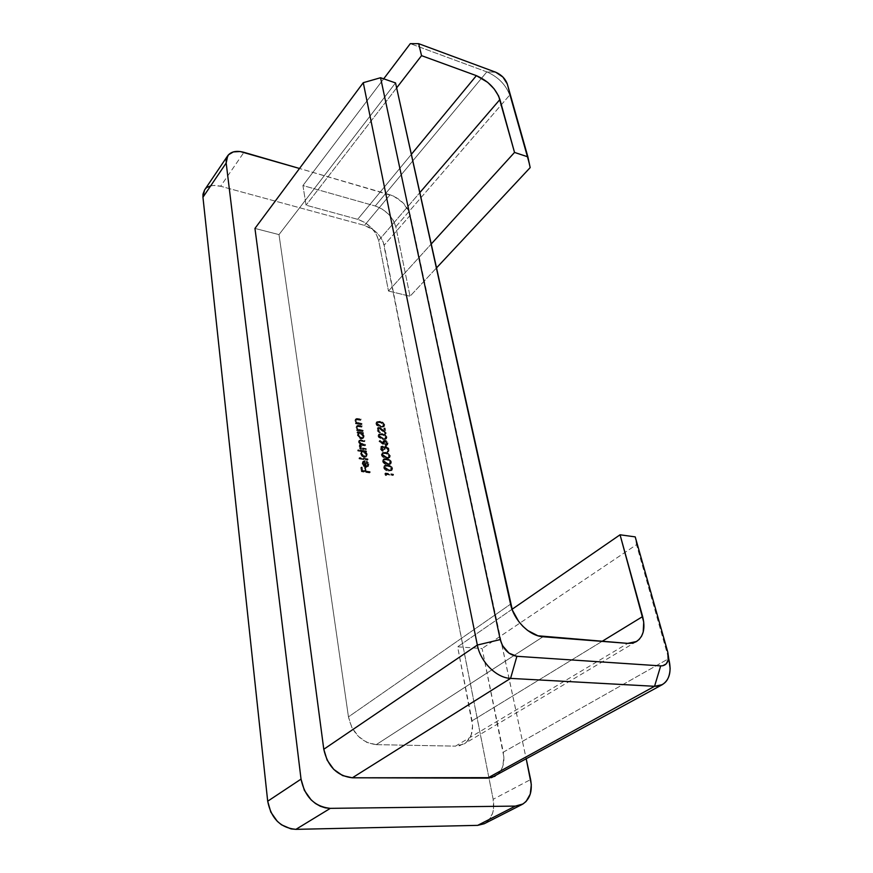 <?xml version="1.0" encoding="UTF-8"?>
<svg xmlns="http://www.w3.org/2000/svg" width="873" height="873" viewBox="0 0 873 873"><rect width="100%" height="100%" fill="white"/><g stroke="black" fill="none" stroke-linecap="round" stroke-linejoin="round"><path stroke-width="0.65" stroke-dasharray="4.37 3.27" d="M210.175 186.047L213.372 185.469L220.618 186.255L243.949 152.339L220.618 186.255L364.488 225.387L390.078 194.788L299.504 168.478L393.461 196.054L403.01 202.787L409.306 212.052L526.277 759.139L410.277 215.184L384.164 245.237L493.158 799.297L530.62 779.545L493.158 799.297L493.54 809.064L492.525 813.527L488.28 820.74L484.308 823.708M384.742 424.747L382.909 422.27L379.439 421.179L376.623 422.03L377.092 424.671L379.7 426.351L382.636 426.842L384.393 426.253L384.742 424.747L383.738 426.886L380.486 427.268L384.338 426.308L384.742 424.747L380.126 421.277L376.885 421.692L376.47 423.285L381.086 426.679L380.486 427.268L375.859 423.874L376.285 422.281L380.126 421.277L379.526 421.866L384.131 425.326L384.742 424.747M386.957 437.024L385.113 434.536L381.621 433.455L378.806 434.339L379.286 437.013L381.894 438.693L384.851 439.163L386.608 438.552L386.957 437.024L385.931 439.206L382.68 439.599L386.543 438.628L386.957 437.024L382.319 433.554L379.078 433.979L378.642 435.616L383.291 439.01L382.68 439.599L378.042 436.194L378.478 434.558L382.319 433.554L381.708 434.132L386.346 437.613L386.957 437.024M381.665 448.187L381.774 447.151L382.789 446.801L385.113 449.191L385.146 447.598L386.761 447.096L388.387 449.311L387.35 451.788L389.031 450.992L388.845 448.384L386.663 446.376L385.157 446.299L384.295 447.249L382.745 446.081L381.119 446.529L381.141 448.94L383.323 450.828L381.665 448.187L381.054 448.766L382.581 450.675L383.192 450.097L381.665 448.187L381.938 446.943L382.625 446.758L385.113 449.191L385.397 447.227L386.335 446.965L388.387 449.311L387.35 451.788L388.769 451.319L389.194 449.464L386.139 446.234L384.295 447.249L382.494 446.027L381.261 446.365L380.846 448.067L383.192 450.097L382.712 451.406L383.323 450.828L382.712 451.406L380.235 448.646L380.65 446.943L382.494 446.027L381.883 446.605L383.684 447.827L386.139 446.234L385.528 446.812L388.583 450.031L389.194 449.464L388.158 451.887L386.739 452.367L388.387 449.311L387.776 449.89L385.724 447.543L386.335 446.965L384.786 447.805L384.491 449.77L385.113 449.191L383.684 449.639L384.295 449.06L383.684 449.639L382.014 447.336L382.625 446.758L381.326 447.522L381.054 448.766L381.665 448.187M391.464 462.024L390.82 460.595L388.19 458.849L384.731 458.445L383.138 459.613L383.727 462.112L386.368 463.803L390.733 463.912L391.464 462.024L390.406 464.261L387.154 464.687L391.028 463.694L391.464 462.024C390.569 459.853 389.009 458.685 386.783 458.521L383.553 458.969L383.083 460.693C383.989 462.854 385.55 464 387.776 464.109L387.154 464.687C384.938 464.567 383.367 463.432 382.461 461.26L382.931 459.547L386.161 459.089C388.387 459.253 389.947 460.42 390.853 462.592L391.464 462.024M386.63 475.108L386.401 473.832L393.603 474.923L393.461 474.181L385.451 472.959L386.63 475.108L386.008 475.687L385.102 475.065L385.724 474.497L386.63 475.108L386.401 473.832L393.603 474.923L393.461 474.181L385.451 472.959L385.102 475.065L385.451 472.959L384.829 473.526L392.839 474.748L393.461 474.181L392.97 475.49L393.603 474.923L392.97 475.49L385.79 474.399L386.401 473.832L386.008 475.687L386.63 475.108M363.201 431.022L363.081 430.291L359.01 429.374L357.45 427.257L358.116 425.969L362.448 426.57L362.328 425.838L357.777 425.227L356.664 426.559L358.246 429.461L357.188 429.276L357.308 430.007L363.201 431.022L362.601 431.611L356.708 430.596L357.308 430.007L363.201 431.022L363.081 430.291L359.349 429.538L357.45 427.257L358.356 425.937L362.448 426.57L362.328 425.838L357.057 425.577L356.708 427.006L358.246 429.461L357.188 429.276L356.708 430.596L357.188 429.276L356.588 429.876L358.246 429.461L357.646 430.051L356.108 427.606L356.457 426.166L359.327 425.326L358.727 425.915L361.728 426.439L362.328 425.838L361.848 427.159L362.448 426.57L361.848 427.159L359.087 426.679L359.676 426.089L357.755 426.537L358.356 425.937L356.85 427.857L357.45 427.257L356.85 427.857L358.748 430.138L359.349 429.538L358.748 430.138L360.953 429.931L360.353 430.52L362.481 430.88L363.081 430.291L362.601 431.611L363.201 431.022M366.322 449.333L366.191 448.591L362.731 447.969L360.964 446.747L361.106 444.641L365.623 445.219L365.492 444.488L361.16 443.484L359.862 441.662L360.32 440.549L364.925 441.127L364.794 440.396L360.625 439.752L359.076 440.996L360.92 443.855L359.796 444.903L361.291 447.794L360.254 447.62L360.374 448.362L366.322 449.333L365.711 449.911L359.774 448.951L360.374 448.362L366.322 449.333L366.191 448.591L363.692 448.187L360.549 445.776L360.778 444.826L365.623 445.219L365.492 444.488L363.19 444.106L359.862 441.662L360.091 440.701L364.925 441.127L364.794 440.396L359.436 440.112L359.109 441.411L360.92 443.855L359.796 445.525L361.291 447.794L360.254 447.62L359.774 448.951L360.254 447.62L359.643 448.209L361.291 447.794L360.68 448.373L359.709 447.402L360.309 446.812L359.709 447.402L359.196 446.114L359.523 444.783L360.92 443.855L360.309 444.444L358.508 442L358.836 440.701L361.597 439.861L360.996 440.45L364.194 440.985L364.794 440.396L364.314 441.716L364.925 441.127L364.314 441.716L361.116 441.181L361.717 440.592L359.49 441.291L359.261 442.251L359.862 441.662L359.261 442.251L362.59 444.695L365.492 444.488L365.012 445.808L365.623 445.219L365.012 445.808L362 445.306L362.611 444.728L360.178 445.416L359.949 446.365L360.549 445.776L359.949 446.365L363.092 448.766L366.191 448.591L365.58 449.169L365.711 449.911L366.322 449.333M368.068 459.613L367.937 458.871L359.556 457.539L359.687 458.292L368.068 459.613L367.457 460.191L359.076 458.871L359.687 458.292L368.068 459.613L367.937 458.871L359.556 457.539L359.076 458.871L358.956 458.118L359.556 457.539L358.956 458.118L367.326 459.449L367.937 458.871L367.457 460.191L368.068 459.613M370.228 472.358L370.108 471.606L366.114 470.994L365.558 467.655L364.707 467.535L365.274 470.874L362.742 470.482L362.186 467.142L361.346 467.011L362.022 471.114L370.228 472.358L369.617 472.937L361.411 471.693L362.022 471.114L370.228 472.358L370.108 471.606L366.114 470.994L365.558 467.655L364.707 467.535L365.274 470.874L362.742 470.482L362.186 467.142L361.346 467.011L362.022 471.114L361.411 471.693L360.735 467.59L362.186 467.142L361.575 467.721L362.131 471.06L365.274 470.874L364.663 471.453L364.096 468.114L365.558 467.655L364.936 468.234L365.503 471.573L366.114 470.994L365.503 471.573L369.486 472.184L370.108 471.606L369.486 472.184L369.617 472.937L370.228 472.358M388.485 291.025L410.037 296.253L395.818 226.762L393.254 220.291L388.474 214.103L382.167 209.094L375.259 206.006L302.931 185.545L306.074 205.188L357.668 219.33L364.761 222.44L371.221 227.537L376.088 233.866L378.653 240.49L388.485 291.025L378.653 240.49L419.76 192.715L378.653 240.49C375.685 230.308 368.69 223.259 357.668 219.33L306.074 205.188L302.931 185.545L375.259 206.006L486.839 71.881L410.299 43.65L486.839 71.881C498.199 76.944 505.816 84.67 509.712 95.07L395.818 226.762L410.037 296.253L436.391 268.044L410.037 296.253L388.485 291.025L431.109 244.145L388.485 291.025M368.22 464.13L367.86 465.615L366.398 466.007L364.936 460.508L362.808 461.828L363.244 464.545L366.387 466.739L368.941 465.32L368.701 463.268L366.813 461.075L368.22 464.13L367.609 464.709L365.973 462.264L366.584 461.686L368.22 464.13L367.817 465.647L366.398 466.007L365.481 460.551L363.277 461.086L362.753 463.159L364.27 465.724L366.387 466.739L368.461 466.182L368.941 464.141L366.813 461.075L365.973 462.264L366.813 461.075L366.202 461.653L368.33 464.72L368.941 464.141L367.849 466.76L365.776 467.317L366.387 466.739L365.776 467.317L363.659 466.302L364.27 465.724L363.659 466.302L362.142 463.749L362.666 461.664L365.481 460.551L364.87 461.13L365.787 466.586L367.206 466.226L368.22 464.13M358.377 450.403L361.935 450.981L361.149 453.534L363.463 456.47L365.296 456.939L366.725 456.328L367.173 453.884L365.7 451.592L366.725 451.756L366.605 451.014L358.246 449.66L357.766 450.992L357.646 450.25L358.246 449.66L358.377 450.403L361.935 450.981L361.084 453.229L364.696 456.906L366.66 456.404L367.249 454.244L365.7 451.592L366.725 451.756L366.605 451.014L358.246 449.66L357.646 450.25L365.994 451.603L366.605 451.014L366.125 452.345L366.725 451.756L365.1 452.17L365.7 451.592L365.1 452.17L366.649 454.822L367.249 454.244L366.049 456.983L364.085 457.485L364.696 456.906L364.085 457.485L360.484 453.807L361.935 450.981L361.335 451.57L357.766 450.992L358.377 450.403M357.701 432.397L358.803 432.582L357.952 434.099L358.421 436.02L361.88 438.475L364.106 437.002L362.59 433.237L363.615 433.412L363.484 432.681L357.581 431.677L357.112 432.997L356.981 432.266L357.581 431.677L358.803 432.582L358.006 434.787L361.575 438.432L363.561 437.93L364.128 435.845L362.59 433.237L363.615 433.412L363.484 432.681L357.581 431.677L356.981 432.266L362.884 433.27L363.484 432.681L363.004 434.001L363.615 433.412L361.989 433.826L362.59 433.237L361.989 433.826L363.528 436.435L364.128 435.845L362.961 438.519L360.975 439.021L361.575 438.432L360.975 439.021L357.406 435.376L358.803 432.582L358.203 433.183L357.112 432.997L357.701 432.397M362.044 424.191L361.924 423.47L357.865 422.543L356.304 420.437L356.97 419.16L361.291 419.771L361.171 419.051L356.642 418.418L355.529 419.738L357.101 422.63L356.042 422.445L356.162 423.165L362.044 424.191L361.444 424.78L355.562 423.754L356.162 423.165L362.044 424.191L361.924 423.47L358.203 422.718L356.304 420.437L357.21 419.127L361.291 419.771L361.171 419.051L355.911 418.767L355.562 420.186L357.101 422.63L356.042 422.445L355.562 423.754L356.042 422.445L355.442 423.034L357.101 422.63L356.511 423.219L354.962 420.786L355.311 419.367L358.17 418.516L357.581 419.116L360.571 419.64L361.171 419.051L360.691 420.36L361.291 419.771L360.691 420.36L357.941 419.88L358.53 419.28L356.621 419.727L357.21 419.127L355.715 421.037L356.304 420.437L355.715 421.037L357.603 423.307L358.203 422.718L357.603 423.307L359.796 423.099L359.207 423.689L361.324 424.06L361.924 423.47L361.444 424.78L362.044 424.191M392.61 468.365L391.966 466.924L389.325 465.178L385.866 464.785L384.262 465.964L384.851 468.485L387.503 470.176L391.868 470.263L392.61 468.365L391.541 470.623L388.289 471.049L392.163 470.056L392.61 468.365C391.715 466.182 390.144 465.003 387.907 464.851L384.687 465.309L384.207 467.055C385.113 469.227 386.684 470.372 388.911 470.482L388.289 471.049C386.062 470.94 384.491 469.794 383.585 467.622L384.065 465.887L387.296 465.429C389.522 465.582 391.093 466.749 391.988 468.932L392.61 468.365M390.329 455.717L387.776 452.814L383.007 452.312L381.959 454.364L383.825 456.874L388.212 457.921L389.98 457.277L390.329 455.717L389.282 457.943L386.03 458.358L389.893 457.376L390.329 455.717L385.648 452.225L382.429 452.672L381.959 454.364C382.865 456.524 384.426 457.659 386.652 457.779L386.03 458.358C383.814 458.238 382.254 457.092 381.348 454.942L381.807 453.251L385.648 452.225L385.037 452.803L389.718 456.295L390.329 455.717M383.618 443.822L386.084 445.11L387.667 444.695L387.918 442.567L386.15 440.472L383.629 440.549L383.487 442.982L379.897 440.308L379.559 440.8L383.618 443.822L383.007 444.401L378.958 441.378L379.559 440.8L386.084 445.11L387.623 444.728L388.049 443.058L385.168 440.134L383.684 440.494L383.487 442.982L379.897 440.308L378.958 441.378L379.897 440.308L379.286 440.887L382.876 443.571L383.487 442.982L382.876 443.571L382.647 442.72L383.072 441.072L385.168 440.134L384.567 440.712L387.437 443.637L388.049 443.058L387.012 445.306L385.473 445.688L386.084 445.11L385.473 445.688L383.007 444.401L383.618 443.822M378.325 429.363L379.013 427.934L380.355 428.174L386.128 433.51L385.146 428.086L384.338 427.945L385.004 431.655L379.853 427.29L377.867 427.595L377.507 429.189L378.609 431.186L380.606 432.255L378.325 429.363L377.725 429.953L379.875 432.124L380.486 431.535L378.325 429.363L378.631 428.163L379.624 427.912L386.128 433.51L385.146 428.086L384.338 427.945L385.004 431.655L379.428 427.181L377.878 427.584L377.507 429.189L380.486 431.535L380.006 432.844L380.606 432.255L380.006 432.844L376.907 429.778L377.278 428.163L379.428 427.181L378.827 427.77L381.948 429.876L382.549 429.287L381.948 429.876L384.404 432.233L385.004 431.655L384.404 432.233L383.738 428.523L385.146 428.086L384.546 428.665L385.517 434.088L386.128 433.51L385.517 434.088L381.708 430.422L382.309 429.843L381.708 430.422L379.013 428.501L379.624 427.912L378.031 428.752L377.725 429.953L378.325 429.363M376.23 744.647L366.867 742.399L358.257 736.299L351.775 727.318L348.458 716.886L279 234.608L254.949 228.431L279 234.608L348.458 716.886L510.574 604.16L348.458 716.886C352.332 733.418 361.586 742.672 376.23 744.647L455.499 746.142L376.23 744.647L543.017 636.755L376.23 744.647M494.991 776.261L498.374 773.718L500.916 770.466L502.717 766.527L503.928 757.197L482.092 648.519L457.638 646.817L472.588 725.801L471.213 734.968L466.684 741.974L459.645 745.717L455.499 746.142L627.72 643.379L455.499 746.142L464.043 743.96C471.082 739.158 473.744 731.454 472.031 720.836L457.638 646.817L482.092 648.519L503.295 752.166L668.685 658.668L636.526 544.654L482.092 648.519L636.526 544.654L635.217 536.884L636.526 544.654L668.805 659.093L667.78 652.131L668.685 658.668L503.295 752.166C505.194 763.439 502.422 771.481 494.969 776.272M204.544 190.019C207.85 185.698 213.219 184.443 220.618 186.255L364.488 225.387L374.277 230.483L379.69 235.95L383.258 242.148L493.158 799.297C494.98 810.864 492.001 819.005 484.242 823.741M204.577 189.965L207.447 187.258M530.173 167.605L509.712 95.07L395.818 226.762C392.828 216.842 385.975 209.924 375.259 206.006L486.839 71.881L495.722 72.219L486.839 71.881C498.199 76.944 505.816 84.67 509.712 95.07L530.173 167.605M383.694 78.821L302.931 185.545L383.694 78.821M396.626 87.911L306.074 205.188L396.626 87.911M411.314 154.412L357.668 219.33L411.314 154.412M395.534 82.924L279 234.608L395.534 82.924M512.058 609.278L457.638 646.817L512.058 609.278M602.054 641.371L472.031 720.836L602.054 641.371M410.277 215.184L384.164 245.237C381.348 235.666 374.79 229.042 364.488 225.387L390.078 194.788C400.543 198.684 407.276 205.482 410.277 215.184M507.278 83.939L509.712 95.07L507.278 83.939M361.411 471.693L360.735 467.59L361.575 467.721L362.131 471.06L364.663 471.453L364.096 468.114L364.936 468.234L365.503 471.573L369.486 472.184L369.617 472.937L361.411 471.693M365.973 462.264L366.202 461.653L366.987 462.254L368.362 465.025L367.817 466.793L366.365 467.361L363.364 466.04L362.099 463.388L362.677 461.653L364.87 461.13L365.787 466.586L366.605 466.564L367.642 464.927L365.973 462.264M364.259 461.762L363.092 462.395L362.873 463.825L365.045 466.4L364.259 461.762L364.87 461.184L365.656 465.822L365.045 466.4L364.259 461.762L363.288 462.144L362.873 463.825L363.692 465.484L365.045 466.4L365.656 465.822L364.303 464.905L363.692 465.484L364.303 464.905L363.484 463.236L362.873 463.825L364.259 461.762M365.656 465.822L363.583 463.672L363.703 461.806L364.521 461.25L365.656 465.822M359.076 458.871L358.956 458.118L367.326 459.449L367.457 460.191L359.076 458.871M357.646 450.25L357.766 450.992L361.335 451.57L360.44 453.458L361.749 456.186L364.085 457.485L366.114 456.906L366.573 454.462L365.1 452.17L366.125 452.345L365.994 451.603L357.646 450.25M363.168 451.865L365.809 454.266L365.896 455.575L364.728 456.721L362.895 456.328L361.335 454.397L361.597 452.301L363.168 451.865L361.651 452.247L361.215 453.916L362.251 451.657L363.779 451.276L363.168 451.865L363.779 451.276L366.518 454.091L365.907 454.68L363.168 451.865M366.518 454.091L366.082 455.739L363.965 456.743L365.471 456.317L366.518 454.091L366.125 455.695L364.969 456.186L361.815 453.338L361.215 453.916L363.965 456.743L364.576 456.153L361.935 453.818L361.826 452.421L363.31 451.243L365.569 452.258L366.518 454.091M359.774 448.951L365.711 449.911L365.58 449.169L361.16 448.122L359.949 446.365L360.505 445.23L365.012 445.808L364.892 445.066L360.56 444.062L359.261 442.251L359.72 441.138L364.314 441.716L364.194 440.985L358.759 440.778L358.727 442.698L360.309 444.444L359.185 445.492L360.68 448.373L359.643 448.209L359.774 448.951M356.981 432.266L358.203 433.183L357.363 435.038L358.661 437.733L360.975 439.021L363.004 438.475L363.528 436.435L361.989 433.826L363.004 434.001L362.884 433.27L356.981 432.266M360.08 433.499L362.699 435.889L362.775 437.166L361.618 438.279L359.796 437.875L358.246 435.965L358.519 433.903L360.08 433.499L358.541 433.881L358.126 435.496L359.141 433.292L360.68 432.91L360.08 433.499L360.68 432.91L363.397 435.703L362.797 436.293L360.08 433.499M363.397 435.703L362.982 437.286L360.865 438.29L362.382 437.875L363.397 435.703L363.004 437.264L361.848 437.733L358.727 434.907L358.126 435.496L360.865 438.29L361.466 437.7L358.847 435.376L359.119 433.314L360.222 432.866L362.459 433.892L363.397 435.703M356.708 430.596L362.601 431.611L362.481 430.88L358.41 429.963L356.85 427.857L357.515 426.559L361.848 427.159L361.728 426.439L356.741 425.959L356.108 427.606L357.646 430.051L356.588 429.876L356.708 430.596M355.562 423.754L361.444 424.78L361.324 424.06L357.264 423.132L355.715 421.037L356.38 419.76L360.691 420.36L360.571 419.64L355.606 419.16L354.962 420.786L356.511 423.219L355.442 423.034L355.562 423.754M385.102 475.065L384.829 473.526L392.839 474.748L392.97 475.49L385.79 474.399L386.008 475.687L385.102 475.065M388.289 471.049L391.639 470.514L391.344 467.491L388.714 465.746L384.644 465.527L383.574 466.782L384 468.714L385.462 470.143L388.289 471.049M384.404 467.732L385.146 466.269L387.928 466.258L390.133 467.197L391.169 469.314L389.249 470.416L384.949 468.845L384.404 467.732L388.158 470.307L388.78 469.739L385.026 467.153L384.404 467.732L385.386 465.931L388.038 465.593L384.764 466.509L384.404 467.732M388.038 465.593L390.1 466.226L389.478 466.793L387.416 466.171L388.038 465.593L390.1 466.226L391.791 468.212L391.169 468.779L389.478 466.793L390.1 466.226L391.726 467.95L391.42 469.456L388.158 470.307L390.798 470.023L391.791 468.212L391.311 469.543L389.86 469.849L386.553 469.085L385.211 467.732L385.375 465.942L388.038 465.593M387.154 464.687L390.504 464.163L390.209 461.162L387.579 459.416L383.52 459.187L382.461 460.431L382.876 462.352L387.154 464.687M383.28 461.37L384.022 459.918L386.804 459.929L388.998 460.857L390.035 462.974L388.103 464.065L383.825 462.483L383.28 461.37L387.023 463.945L387.645 463.377L383.891 460.791L383.28 461.37L384.251 459.591L386.903 459.253L383.629 460.169L383.28 461.37M386.903 459.253L388.965 459.885L388.343 460.464L386.292 459.831L386.903 459.253L388.965 459.885L390.646 461.872L390.035 462.439L388.343 460.464L388.965 459.885L390.482 461.348L390.286 463.094L387.023 463.945L389.664 463.672L390.646 461.872L390.166 463.192L388.725 463.487L385.975 462.974L384.087 461.37L384.251 459.591L386.903 459.253M386.03 458.358L389.369 457.856L389.074 454.866L386.455 453.131L382.396 452.88L381.337 454.113L381.763 456.022L383.214 457.441L386.03 458.358M382.167 455.051L382.909 453.611L385.68 453.633L387.874 454.56L388.9 456.677L386.979 457.747L382.701 456.153L382.167 455.051L385.899 457.627L386.51 457.048L382.778 454.473L382.167 455.051L383.116 453.283L385.779 452.956L382.505 453.862L382.167 455.051M385.779 452.956L387.83 453.589L387.219 454.167L385.168 453.534L385.779 452.956L387.83 453.589L389.511 455.564L388.9 456.132L387.219 454.167L387.83 453.589L389.347 455.04L389.151 456.775L385.899 457.627L388.54 457.354L389.511 455.564L389.031 456.885L387.59 457.168L384.851 456.644L382.963 455.04L383.127 453.273L385.779 452.956M382.581 450.675L382.712 451.406L381.861 450.981L380.344 449.082L380.508 447.107L381.523 446.583L383.684 447.827L384.807 446.801L386.575 447.205L388.638 450.588L388.114 451.93L386.739 452.367L387.808 450.588L387.099 448.416L384.993 447.653L384.491 449.77L383.684 449.639L381.85 447.325L381.054 448.766L382.581 450.675M378.958 441.378L384.84 445.514L386.477 445.623L387.426 444.553L387.088 442.655L385.048 440.843L383.018 441.127L382.876 443.571L379.286 440.887L378.958 441.378M384.731 441.443L386.532 443.135L385.964 444.924L384.131 444.27L383.694 441.825L384.731 441.443L383.814 441.683L383.487 443.004L385.342 440.865L384.731 441.443L385.342 440.865L387.23 442.884L386.619 443.462L384.731 441.443M387.23 442.884L386.903 444.161L385.364 444.968L387.23 442.884L386.292 444.412L384.098 442.425L383.487 443.004L385.364 444.968L385.975 444.39L384.175 442.753L385.026 440.843L387.23 442.884M382.68 439.599L385.997 439.141L385.713 436.205L383.116 434.47L379.089 434.187L378.031 435.387L378.446 437.253L382.68 439.599M378.849 436.304L379.591 434.907L382.341 434.95L384.513 435.9L385.539 437.973L383.629 438.999L379.384 437.395L378.849 436.304L382.549 438.868L383.16 438.29L379.449 435.725L378.849 436.304L379.766 434.59L382.439 434.274L379.166 435.18L378.849 436.304M382.439 434.274L384.48 434.918L383.869 435.496L381.839 434.852L382.439 434.274L384.48 434.918L386.139 436.871L385.539 437.449L383.869 435.496L384.48 434.918L386.084 436.609L385.811 438.039L382.549 438.868L385.2 438.617L386.139 436.871L385.659 438.159L384.24 438.421L379.984 436.816L379.81 434.558L382.439 434.274M379.875 432.124L380.006 432.844L378.969 432.473L377.278 430.826L377.267 428.174L379.668 428.043L384.404 432.233L383.738 428.523L384.546 428.665L385.517 434.088L379.384 428.599L377.965 428.829L377.725 429.953L379.875 432.124M380.486 427.268L383.782 426.832L383.509 423.94L380.923 422.205L376.907 421.899L375.859 423.078L376.492 425.26L380.486 427.268M376.667 423.994L377.409 422.619L380.148 422.685L382.319 423.623L383.334 425.686L381.425 426.69L377.201 425.075L376.667 423.994L380.355 426.548L380.955 425.969L377.267 423.405L376.667 423.994L377.572 422.303L380.246 421.986L376.972 422.892L376.667 423.994M380.246 421.986L382.276 422.641L381.676 423.23L379.646 422.576L380.246 421.986L382.276 422.641L383.934 424.584L383.323 425.162L381.676 423.23L382.276 422.641L383.771 424.071L383.607 425.718L380.355 426.548L382.996 426.308L383.934 424.584L383.454 425.849L382.025 426.1L379.319 425.544L377.463 423.962L377.627 422.248L380.246 421.986M368.461 466.182L367.849 466.76M363.277 461.086L362.666 461.664M367.817 465.647L367.206 466.226M363.899 461.566L363.288 462.144M366.66 456.404L366.049 456.983M361.608 451.243L360.996 451.832M362.251 451.657L361.651 452.247M366.082 455.739L365.471 456.317M360.134 444.193L359.523 444.783M359.436 440.112L358.836 440.701M360.091 440.701L359.49 441.291M360.778 444.826L360.178 445.416M363.561 437.93L362.961 438.519M358.465 432.855L357.865 433.445M359.141 433.292L358.541 433.881M362.982 437.286L362.382 437.875M357.057 425.577L356.457 426.166M357.657 426.199L357.068 426.799M355.911 418.767L355.311 419.367M356.511 419.389L355.922 419.989M392.163 470.056L391.541 470.623M384.687 465.309L384.065 465.887M385.386 465.931L384.764 466.509M391.42 469.456L390.798 470.023M391.028 463.694L390.406 464.261M383.553 458.969L382.931 459.547M384.251 459.591L383.629 460.169M390.286 463.094L389.664 463.672M389.893 457.376L389.282 457.943M382.429 452.672L381.807 453.251M383.116 453.283L382.505 453.862M389.151 456.775L388.54 457.354M381.261 446.365L380.65 446.943M384.655 446.616L384.044 447.194M388.769 451.319L388.158 451.887M388.103 450.708L387.492 451.286M385.397 447.227L384.786 447.805M381.938 446.943L381.326 447.522M383.684 440.494L383.072 441.072M387.623 444.728L387.012 445.306M384.426 441.105L383.814 441.683M386.903 444.161L386.292 444.739M386.543 438.628L385.931 439.206M379.078 433.979L378.478 434.558M379.766 434.59L379.166 435.18M385.811 438.039L385.2 438.617M377.878 427.584L377.278 428.163M378.631 428.163L378.031 428.752M384.338 426.308L383.738 426.886M376.885 421.692L376.285 422.281M377.572 422.303L376.972 422.892M383.607 425.718L382.996 426.308M636.493 641.524L464.043 743.96"/><path stroke-width="1.31" d="M484.308 823.708L477.651 825.367L515.386 806.095L477.651 825.367L295.914 829.35L330.321 808.354L515.386 806.095L522.043 804.502C529.835 799.723 532.694 791.407 530.62 779.545L526.277 759.139L531.319 784.631L530.26 794.114L526.081 801.469L522.992 803.968L515.386 806.095L330.321 808.354L325.28 807.841L320.271 806.216L315.491 803.52L311.126 799.875L304.361 790.338L301.032 779.12L226.183 163.033L226.183 159.912L228.442 154.827L233.364 151.902L240.162 151.531L299.504 168.478L243.949 152.339C236.419 150.352 231.007 151.498 227.7 155.776L226.183 163.033L301.032 779.12L267.695 801.218L202.951 197.243L226.183 163.033L202.951 197.243L202.983 194.155L204.577 189.965M668.5 656.976C668.271 662.902 665.663 665.87 660.686 665.892L654.554 686.298L660.686 665.892L516.892 656.3L510.574 678.386C496.519 678.015 480.412 661.865 477.335 645.038L323.785 749.263L254.949 228.431L363.266 82.684L477.335 645.038L323.785 749.263C327.604 766.472 337.131 775.977 352.343 777.799L510.574 678.386L654.554 686.298C664.517 686.091 669.711 680.078 670.126 668.271L667.78 652.131L635.217 536.884L620.059 534.789L642.637 616.567C645.518 628.331 643.488 636.635 636.537 641.502L627.72 643.379L543.017 636.755C529.529 636.09 513.815 620.299 510.574 604.16L395.534 82.924L380.563 77.73L500.251 639.582L502.542 645.693L508.97 653.135L516.892 656.3L660.686 665.892L662.803 665.761L666.23 663.851L668.172 660.043L667.78 652.131L635.217 536.884L620.059 534.789L643.728 622.045L643.205 632.041L641.59 636.166L639.134 639.483L635.915 641.851L632.063 643.161L627.72 643.379L537.921 635.784L527.663 630.47L522.905 626.334L518.66 621.434L512.375 610.107L395.534 82.924L380.563 77.73L363.266 82.684L254.949 228.431L323.785 749.263L327.113 760.099L333.737 769.375L342.62 775.595L352.343 777.799L491.521 777.636L662.291 684.661L654.554 686.298L487.45 778.138L352.343 777.799L510.574 678.386L654.554 686.298L487.45 778.138L494.969 776.272M521.967 804.535L484.242 823.741L477.651 825.367L295.914 829.35L290.993 828.903L281.477 824.799L277.276 821.297L270.794 812.086L267.695 801.218L202.951 197.243L204.544 190.019L227.657 155.831M207.447 187.258L210.175 186.047M436.391 268.044L530.173 167.605L436.391 268.044M410.299 43.65L383.694 78.821L410.299 43.65L418.68 43.683L421.539 55.643L396.626 87.911L421.539 55.643L476.374 75.656L411.314 154.412L476.374 75.656L421.539 55.643L418.68 43.683L495.722 72.219L502.924 77.064L507.278 83.939L527.881 156.856L530.173 167.605L527.881 156.856L514.524 152.426L431.109 244.145L514.524 152.426L527.881 156.856L507.278 83.939C505.303 78.69 501.451 74.783 495.722 72.219L418.68 43.683L410.299 43.65M419.76 192.715L499.923 99.522L514.524 152.426L498.647 96.052L494.151 88.904L487.68 82.346L476.374 75.656C488.116 80.84 495.973 88.795 499.923 99.522L419.76 192.715M620.059 534.789L512.058 609.278L620.059 534.789M642.637 616.567L602.054 641.371L642.637 616.567M301.032 779.12L267.695 801.218C271.132 818.514 280.539 827.888 295.914 829.35L330.321 808.354C314.575 806.696 304.808 796.951 301.032 779.12M670.126 668.271L668.805 659.093C671.73 671.359 669.558 679.881 662.291 684.661M477.335 645.038C480.412 661.865 496.519 678.015 510.574 678.386L516.892 656.3C508.653 654.783 503.11 649.217 500.251 639.582L477.335 645.038L500.251 639.582L380.563 77.73L363.266 82.684L477.335 645.038"/></g></svg>
